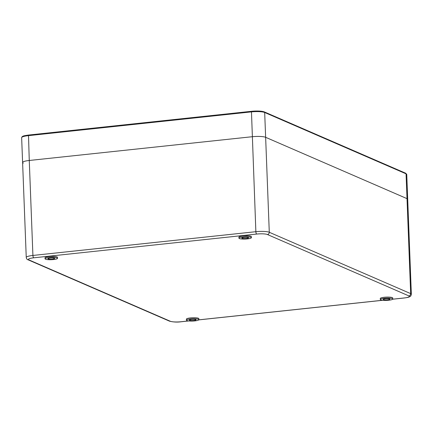 <?xml version="1.0" encoding="UTF-8"?>
<svg xmlns="http://www.w3.org/2000/svg" width="433" height="433" viewBox="0 0 433 433"><rect width="100%" height="100%" fill="white"/><g stroke="black" fill="none" stroke-linecap="round" stroke-linejoin="round"><path stroke-width="0.65" d="M251.4 111.313L28.497 135.053C22.305 135.94 23.171 136.162 22.061 136.758L21.65 137.672A10.392 1.878 -2.2 0 1 28.313 135.659L251.264 111.903A10.392 1.878 -2.2 0 1 264.682 112.488L406.057 173.822A10.392 1.878 -2.2 0 1 406.749 174.456L407.702 199.272A10.392 1.878 177.8 0 0 407.015 198.639L265.635 137.304A10.392 1.878 177.8 0 0 252.217 136.72A10.392 1.878 -2.2 0 1 265.635 137.304L407.015 198.639L410.663 293.612L269.283 232.277A10.392 1.878 177.8 0 0 255.865 231.693L32.913 255.448A10.392 1.878 177.8 0 0 26.251 257.462C26.516 258.831 27.117 259.611 28.053 259.795L169.433 321.134C173.314 322.12 177.238 322.331 181.21 321.757A2.078 0.72 83.9 0 0 181.346 321.703M263.973 111.844A9.661 1.743 -2.2 0 0 251.497 111.303L28.497 135.053L29.265 160.475L252.217 136.72L29.265 160.475A10.392 1.878 177.8 0 0 22.603 162.489A10.392 1.878 177.8 0 0 23.29 163.122M385.338 298.732A3.377 0.612 -2.2 0 1 389.916 299.127A3.377 0.612 -2.2 0 1 387.752 299.782A3.377 0.612 -2.2 0 1 383.173 299.387A3.377 0.612 -2.2 0 1 385.338 298.732M190.439 318.948A6.235 1.126 177.8 0 0 186.444 320.155A6.235 1.126 177.8 0 0 194.904 320.885A6.235 1.126 177.8 0 0 198.904 319.678A6.235 1.126 177.8 0 0 190.439 318.948M191.462 319.392A3.377 0.612 -2.2 0 1 196.046 319.787A3.377 0.612 -2.2 0 1 193.881 320.442A3.377 0.612 -2.2 0 1 189.297 320.047A3.377 0.612 -2.2 0 1 191.462 319.392M49.059 257.608A6.235 1.126 177.8 0 0 45.064 258.82A6.235 1.126 177.8 0 0 53.524 259.546A6.235 1.126 177.8 0 0 57.524 258.339A6.235 1.126 177.8 0 0 49.059 257.608M50.082 258.052A3.377 0.612 -2.2 0 1 54.666 258.447A3.377 0.612 -2.2 0 1 52.501 259.102A3.377 0.612 -2.2 0 1 47.917 258.707A3.377 0.612 -2.2 0 1 50.082 258.052M384.315 298.288A6.235 1.126 177.8 0 0 380.315 299.501A6.235 1.126 177.8 0 0 388.774 300.226A6.235 1.126 177.8 0 0 392.774 299.019A6.235 1.126 177.8 0 0 384.315 298.288M242.935 236.954A6.235 1.126 177.8 0 0 238.935 238.161A6.235 1.126 177.8 0 0 247.4 238.892A6.235 1.126 177.8 0 0 251.394 237.685A6.235 1.126 177.8 0 0 242.935 236.954M243.958 237.398A3.377 0.612 -2.2 0 1 248.542 237.793A3.377 0.612 -2.2 0 1 246.372 238.448A3.377 0.612 -2.2 0 1 241.793 238.053A3.377 0.612 -2.2 0 1 243.958 237.398M198.904 319.678L198.861 318.656A6.235 1.126 177.8 0 0 190.401 317.925A6.235 1.126 177.8 0 0 186.401 319.132L186.444 320.155M57.524 258.339L57.481 257.316A6.235 1.126 177.8 0 0 49.021 256.59A6.235 1.126 177.8 0 0 45.021 257.797L45.064 258.82M392.774 299.019L392.736 297.996A6.235 1.126 177.8 0 0 384.271 297.271A6.235 1.126 177.8 0 0 380.277 298.478L380.315 299.501M251.394 237.685L251.356 236.662A6.235 1.126 177.8 0 0 242.891 235.931A6.235 1.126 177.8 0 0 238.897 237.138L238.935 238.161M392.715 299.187L404.021 297.98A8.314 1.499 177.8 0 0 408.801 295.863L267.421 234.524A8.314 1.499 177.8 0 0 256.688 234.058L33.736 257.814A2.078 0.72 -96.1 0 1 32.913 255.448L29.265 160.475A10.392 1.878 177.8 0 0 22.603 162.489L26.251 257.462M404.021 297.98A2.078 0.72 83.9 0 0 404.162 298.001C409.309 297.276 408.985 297.081 410.322 296.334C410.592 296.491 410.933 295.799 411.35 294.245L407.702 199.272A10.392 1.878 177.8 0 0 407.015 198.639L406.057 173.822A0.725 0.671 113.5 0 0 405.672 173.227L406.749 174.456M33.736 257.814A8.314 1.499 177.8 0 0 28.957 259.935L170.337 321.27A8.314 1.499 177.8 0 0 181.07 321.735L188.658 320.923M198.844 319.841L382.534 300.269M28.957 259.935A2.078 1.911 113.5 0 1 28.053 259.795M170.337 321.27A2.078 1.911 113.5 0 1 169.433 321.134M181.07 321.735A2.078 0.72 83.9 0 0 181.21 321.757L188.842 320.945M411.35 294.245A10.392 1.878 177.8 0 0 410.663 293.612A2.078 1.911 -66.5 0 1 408.801 295.863M267.421 234.524A2.078 1.911 -66.5 0 0 269.283 232.277L264.682 112.488A0.725 0.671 113.5 0 0 264.292 111.893L405.672 173.227M256.688 234.058A2.078 0.72 -96.1 0 1 255.865 231.693L251.449 111.297C257.532 110.805 261.813 111 264.292 111.893M198.807 319.884L382.712 300.291M392.677 299.225L404.162 298.001M21.65 137.672L22.603 162.489"/></g></svg>
